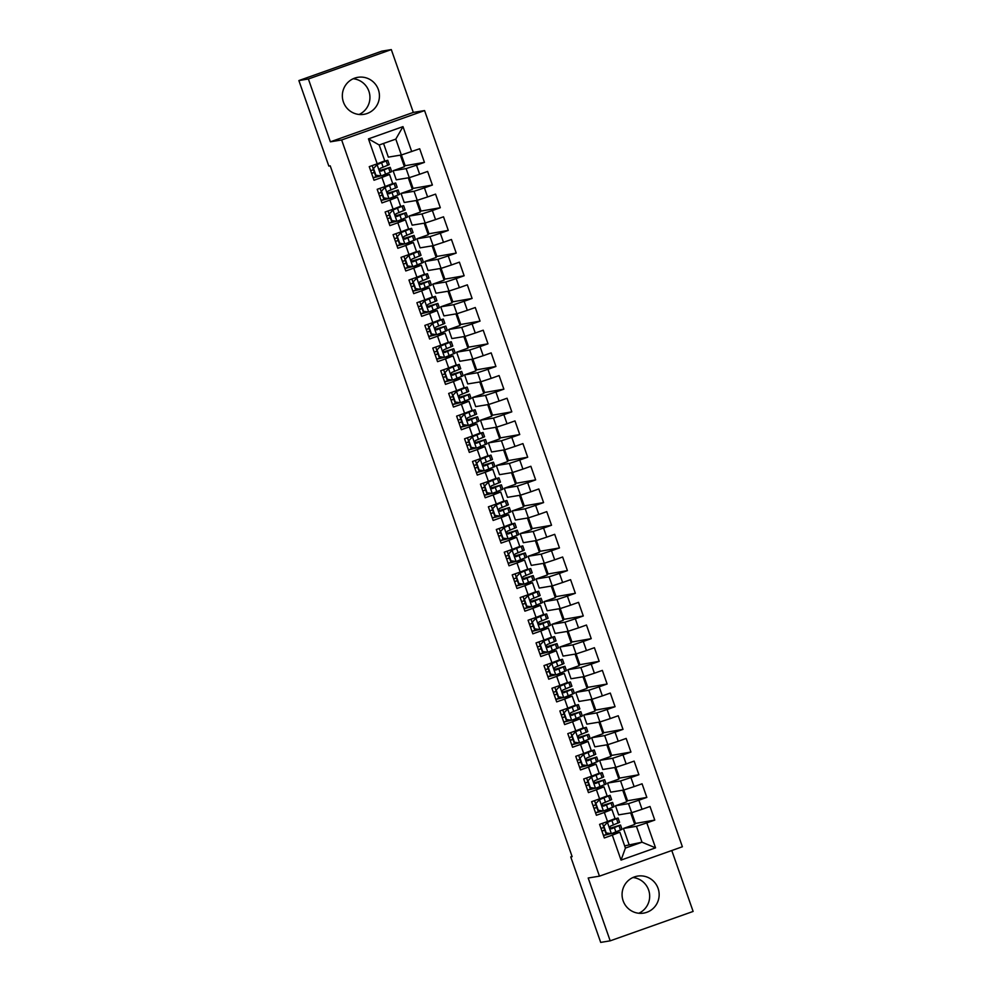 <?xml version="1.0" encoding="UTF-8"?>
<svg xmlns="http://www.w3.org/2000/svg" width="992" height="992" viewBox="0 0 992 992"><rect width="100%" height="100%" fill="white"/><g stroke="black" fill="none" stroke-linecap="round" stroke-linejoin="round"><path stroke-width="1.49" d="M343.406 102.027A18.749 18.538 80.6 0 0 363.928 114.328A18.749 18.538 80.6 0 0 378.374 89.627A18.749 18.538 80.6 0 0 357.839 77.326A18.749 18.538 80.6 0 0 343.406 102.027M359.079 114.477A18.749 18.538 80.6 0 0 353.189 78.74M623.137 900.81A18.749 18.538 80.6 0 0 643.659 913.111A18.749 18.538 80.6 0 0 658.093 888.41A18.749 18.538 80.6 0 0 637.571 876.11A18.749 18.538 80.6 0 0 623.137 900.81M638.811 913.26A18.749 18.538 80.6 0 0 632.921 877.523M391.307 49.6L308.376 79L330.386 141.819L413.317 112.418L391.307 49.6L381.808 51.162L298.877 80.563L328.823 166.073L330.224 165.838L572.148 856.666L570.747 856.902L600.693 942.4L610.192 940.838L693.123 911.437L671.782 850.516M413.317 112.418L424.576 110.571L682.384 846.759L599.453 876.159L341.645 139.971L424.576 110.571M624.65 845.878L641.998 842.196L655.551 847.85L646.821 822.901L654.77 820.086L650.008 806.484L642.047 809.298L638.873 800.222L646.834 797.407L642.072 783.792L634.111 786.619L630.937 777.542L638.885 774.727L634.124 761.112L626.163 763.939L622.988 754.862L630.949 752.048L626.175 738.432L618.227 741.26L615.052 732.183L623.001 729.368L618.239 715.753L610.278 718.58L607.104 709.503L615.065 706.688L610.291 693.073L602.342 695.9L599.168 686.824L607.116 684.009L602.355 670.394L594.394 673.221L591.22 664.144L599.18 661.329L594.406 647.714L586.458 650.541L583.284 641.464L591.232 638.65L586.47 625.034L578.51 627.862L575.335 618.785L583.296 615.97L578.522 602.355L570.574 605.182L567.399 596.105L575.348 593.29L570.586 579.675L562.625 582.502L559.451 573.426L567.412 570.611L562.638 556.996L554.689 559.823L551.502 550.746L559.463 547.931L554.702 534.316L546.741 537.143L543.566 528.066L551.527 525.252L546.753 511.636L538.805 514.464L535.618 505.387L543.579 502.572L538.817 488.957L530.856 491.784L527.682 482.707L535.643 479.892L530.869 466.277L522.92 469.104L519.734 460.028L527.694 457.213L522.933 443.598L514.972 446.425L511.798 437.348L519.758 434.533L514.984 420.918L507.036 423.745L503.849 414.668L511.81 411.841L507.048 398.238L499.088 401.066L495.913 391.989L503.874 389.162L499.1 375.559L491.152 378.386L487.965 369.309L495.926 366.482L491.164 352.879L483.203 355.706L480.029 346.63L487.99 343.802L483.216 330.2L475.267 333.014L472.08 323.95L480.041 321.123L475.28 307.52L467.319 310.335L464.144 301.27L472.105 298.443L467.331 284.84L459.383 287.655L456.196 278.591L464.157 275.764L459.395 262.161L451.434 264.976L448.26 255.911L456.208 253.084L451.447 239.481L443.486 242.296L440.312 233.232L448.272 230.404L443.511 216.802L435.55 219.616L432.376 210.552L440.324 207.725L435.562 194.122L427.602 196.937L424.427 187.872L432.388 185.045L427.626 171.442L419.666 174.257L416.491 165.193L424.44 162.366L419.678 148.763L401.351 154.988L395.796 139.116L379.204 144.993L384.76 160.865L377.208 163.816L368.466 138.868L402.988 126.629L411.717 151.578M655.551 847.85L621.042 860.089L612.3 835.14L619.864 832.201L611.89 833.503M377.208 163.816L369.247 166.644L374.009 180.246L381.97 177.432L385.144 186.496L377.196 189.323L381.957 202.926L389.918 200.111L393.092 209.176L385.132 212.003L389.893 225.606L397.854 222.791L401.028 231.855L393.08 234.682L397.842 248.285L405.802 245.47L408.977 254.535L401.016 257.362L405.778 270.965L413.738 268.15L416.913 277.214L408.964 280.042L413.726 293.644L421.687 290.83L424.861 299.894L416.9 302.721L421.662 316.324L429.623 313.509L432.797 322.574L424.849 325.401L429.61 339.004L437.571 336.189L440.746 345.253L432.785 348.08L437.559 361.683L445.507 358.868L448.682 367.933L440.733 370.76L445.495 384.363L453.456 381.548L456.63 390.612L448.669 393.44L453.443 407.042L461.392 404.228L464.566 413.292L456.618 416.119L461.379 429.722L469.34 426.907L472.514 435.972L464.554 438.799L469.328 452.402L477.276 449.587L480.45 458.651L472.502 461.478L477.264 475.081L485.224 472.266L488.399 481.331L480.438 484.158L485.212 497.761L493.16 494.946L496.335 504.01L488.386 506.838L493.148 520.44L501.109 517.626L504.283 526.69L496.322 529.517L501.096 543.12L509.045 540.305L512.232 549.37L504.271 552.197L509.032 565.8L516.993 562.985L520.168 572.062L512.207 574.876L516.981 588.479L524.929 585.664L528.116 594.741L520.155 597.556L524.917 611.159L532.878 608.344L536.052 617.421L528.091 620.236L532.865 633.838L540.814 631.024L544 640.1L536.04 642.915L540.801 656.518L548.762 653.703L551.936 662.78L543.976 665.595L548.75 679.198L556.698 676.383L559.885 685.46L551.924 688.274L556.686 701.89L564.646 699.062L567.821 708.139L559.86 710.954L564.634 724.569L572.582 721.742L575.769 730.819L567.808 733.634L572.57 747.249L580.531 744.422L583.705 753.498L575.744 756.313L580.518 769.928L588.467 767.101L591.654 776.178L583.693 778.993L588.454 792.608L596.415 789.781L599.59 798.858L591.629 801.672L596.403 815.288L604.351 812.46L607.538 821.537L599.577 824.352L604.339 837.967L612.3 835.14M432.388 185.045L412.064 188.579M413.032 188.232L409.324 177.655M448.272 230.404L427.949 233.938M428.916 233.591L421.997 213.962L408.977 216.107L412.151 225.172L425.171 223.026L435.55 219.616M464.157 275.764L443.833 279.298M444.8 278.963L437.881 259.321L424.861 261.466L428.036 270.531L441.056 268.386L451.434 264.976M480.041 321.123L459.718 324.657M460.685 324.322L456.977 313.732M495.926 366.482L475.602 370.016M476.569 369.681L472.874 359.104M511.81 411.841L491.486 415.375M492.454 415.04L485.534 395.399L472.514 397.544L475.701 406.621L488.721 404.476L499.088 401.066M527.694 457.213L507.371 460.734M508.338 460.4L501.419 440.758L488.399 442.903L491.586 451.98L504.606 449.835L514.972 446.425M543.579 502.572L523.255 506.094M524.222 505.759L520.527 495.182M559.463 547.931L539.14 551.453M540.107 551.118L536.412 540.541M575.348 593.29L555.024 596.824M555.991 596.477L552.296 585.9M591.232 638.65L570.908 642.184M571.876 641.836L564.956 622.195L551.936 624.34L555.123 633.417L568.143 631.272L578.51 627.862M607.116 684.009L586.793 687.543M587.76 687.196L580.853 667.554L567.833 669.699L571.008 678.776L584.028 676.631L594.394 673.221M623.001 729.368L602.677 732.902M603.644 732.555L599.949 721.978M638.885 774.727L618.562 778.261M619.541 777.914L615.834 767.337M654.77 820.086L634.446 823.62M635.426 823.273L631.718 812.696M646.834 797.407L626.51 800.941M627.477 800.594L623.77 790.016M630.949 752.048L610.626 755.582M611.593 755.234L607.885 744.657M615.065 706.688L594.741 710.222M595.708 709.875L588.789 690.234L575.769 692.379L578.944 701.456L591.964 699.31L602.342 695.9M599.18 661.329L578.857 664.863M579.824 664.516L576.116 653.939M583.296 615.97L562.972 619.504M563.94 619.157L560.232 608.58M567.412 570.611L547.088 574.145M548.055 573.798L544.348 563.22M551.527 525.252L531.204 528.773M532.171 528.438L528.463 517.861M535.643 479.892L515.319 483.414M516.286 483.079L509.367 463.438L496.347 465.583L499.522 474.66L512.542 472.514L522.92 469.104M519.758 434.533L499.435 438.055M500.402 437.72L496.694 427.143M503.874 389.162L483.55 392.696M484.518 392.361L480.81 381.784M487.99 343.802L467.666 347.336M468.633 347.002L464.926 336.424M472.105 298.443L451.782 301.977M452.749 301.642L449.041 291.053M456.208 253.084L435.897 256.618M436.864 256.283L429.945 236.642L416.925 238.787L420.1 247.851L433.12 245.706L443.486 242.296M440.324 207.725L420.013 211.259M420.98 210.912L414.061 191.282L401.041 193.428L404.215 202.492L417.235 200.347L427.602 196.937M424.44 162.366L404.128 165.9M405.096 165.552L401.388 154.975M393.092 170.748L406.112 168.603L409.287 177.667L396.267 179.812L393.092 170.748L404.414 166.73L400.359 155.149M416.491 165.193L406.112 168.603M419.666 174.257L409.287 177.667M368.466 138.868L379.204 144.993M424.427 187.872L414.061 191.282M381.97 177.432L389.534 174.48L381.573 175.795M380.457 175.981L373.166 177.816M389.534 174.48L392.708 183.557L385.144 186.496M432.376 210.552L421.997 213.962M389.918 200.111L397.47 197.16L389.509 198.474M388.393 198.66L381.102 200.496M397.47 197.16L400.644 206.237L393.092 209.176M440.312 233.232L429.945 236.642M397.854 222.791L405.418 219.84L397.457 221.154M396.341 221.34L389.05 223.175M405.418 219.84L408.592 228.916L401.028 231.855M448.26 255.911L437.881 259.321M405.802 245.47L413.354 242.519L405.393 243.834M404.277 244.02L396.986 245.855M413.354 242.519L416.528 251.596L408.977 254.535M432.81 284.146L445.83 282.001L449.004 291.065L435.984 293.21L432.81 284.146L444.131 280.128L440.076 268.559M456.196 278.591L445.83 282.001M459.383 287.655L449.004 291.065M413.738 268.15L421.302 265.199L413.342 266.513M412.226 266.699L404.934 268.534M421.302 265.199L424.477 274.276L416.913 277.214M440.746 306.826L453.766 304.68L456.94 313.745L443.92 315.89L440.746 306.826L452.067 302.808L448.012 291.239M464.144 301.27L453.766 304.68M467.319 310.335L456.94 313.745M421.687 290.83L429.238 287.878L421.278 289.193M420.162 289.379L412.87 291.214M429.238 287.878L432.413 296.955L424.861 299.894M448.694 329.505L461.714 327.36L464.888 336.437L451.868 338.582L448.694 329.505L460.015 325.488L455.96 313.918M472.08 323.95L461.714 327.36M475.267 333.014L464.888 336.437M429.623 313.509L437.187 310.558L429.226 311.872M428.11 312.058L420.819 313.894M437.187 310.558L440.361 319.635L432.797 322.574M456.63 352.185L469.65 350.04L472.837 359.116L459.817 361.262L456.63 352.185L467.951 348.167L463.896 336.598M480.029 346.63L469.65 350.04M483.203 355.706L472.837 359.116M437.571 336.189L445.123 333.238L437.162 334.552M436.046 334.738L428.755 336.573M445.123 333.238L448.297 342.314L440.746 345.253M464.578 374.864L477.598 372.719L480.773 381.796L467.753 383.941L464.578 374.864L475.9 370.847L471.845 359.278M487.965 369.309L477.598 372.719M491.152 378.386L480.773 381.796M445.507 358.868L453.071 355.917L445.11 357.232M443.994 357.418L436.703 359.253M453.071 355.917L456.246 364.994L448.682 367.933M495.913 391.989L485.534 395.399M453.456 381.548L461.007 378.597L453.046 379.911M451.93 380.097L444.639 381.932M461.007 378.597L464.182 387.674L456.63 390.612M480.463 420.224L493.483 418.078L496.657 427.155L483.637 429.3L480.463 420.224L491.784 416.206L487.729 404.637M503.849 414.668L493.483 418.078M507.036 423.745L496.657 427.155M461.392 404.228L468.956 401.276L460.995 402.591M459.879 402.777L452.588 404.612M468.956 401.276L472.13 410.353L464.566 413.292M511.798 437.348L501.419 440.758M469.34 426.907L476.892 423.956L468.931 425.27M467.815 425.456L460.524 427.292M476.892 423.956L480.066 433.033L472.514 435.972M519.734 460.028L509.367 463.438M477.276 449.587L484.84 446.636L476.879 447.95M475.763 448.136L468.472 449.971M484.84 446.636L488.014 455.712L480.45 458.651M504.283 488.262L517.303 486.117L520.49 495.194L507.47 497.339L504.283 488.262L515.604 484.245L511.55 472.676M527.682 482.707L517.303 486.117M530.856 491.784L520.49 495.194M485.224 472.266L492.776 469.315L484.815 470.63M483.699 470.816L476.408 472.651M492.776 469.315L495.95 478.392L488.399 481.331M512.232 510.942L525.252 508.797L528.426 517.874L515.406 520.019L512.232 510.942L523.553 506.924L519.498 495.355M535.618 505.387L525.252 508.797M538.805 514.464L528.426 517.874M493.16 494.946L500.724 491.995L492.764 493.309M491.648 493.495L484.356 495.33M500.724 491.995L503.899 501.072L496.335 504.01M520.168 533.622L533.188 531.476L536.374 540.553L523.354 542.698L520.168 533.622L531.489 529.616L527.434 518.035M543.566 528.066L533.188 531.476M546.741 537.143L536.374 540.553M501.109 517.626L508.66 514.674L500.7 515.989M499.584 516.175L492.292 518.01M508.66 514.674L511.847 523.751L504.283 526.69M528.116 556.301L541.136 554.156L544.31 563.233L531.29 565.378L528.116 556.301L539.437 552.296L535.382 540.714M551.502 550.746L541.136 554.156M554.689 559.823L544.31 563.233M509.045 540.305L516.609 537.354L508.648 538.668M507.532 538.854L500.241 540.69M516.609 537.354L519.783 546.431L512.232 549.37M536.052 578.981L549.072 576.836L552.259 585.912L539.239 588.058L536.052 578.981L547.373 574.976L543.318 563.394M559.451 573.426L549.072 576.836M562.625 582.502L552.259 585.912M516.993 562.985L524.545 560.034L516.584 561.348M515.468 561.534L508.177 563.369M524.545 560.034L527.732 569.11L520.168 572.062M544 601.66L557.02 599.515L560.195 608.592L547.175 610.737L544 601.66L555.322 597.655L551.267 586.074M567.399 596.105L557.02 599.515M570.574 605.182L560.195 608.592M524.929 585.664L532.493 582.713L524.532 584.028M523.416 584.214L516.125 586.049M532.493 582.713L535.668 591.79L528.116 594.741M575.335 618.785L564.956 622.195M532.878 608.344L540.429 605.393L532.468 606.707M531.352 606.893L524.061 608.728M540.429 605.393L543.616 614.47L536.052 617.421M559.885 647.02L572.905 644.874L576.079 653.951L563.059 656.096L559.885 647.02L571.206 643.014L567.151 631.433M583.284 641.464L572.905 644.874M586.458 650.541L576.079 653.951M540.814 631.024L548.378 628.072L540.417 629.387M539.301 629.573L532.01 631.408M548.378 628.072L551.552 637.149L544 640.1M591.22 664.144L580.853 667.554M548.762 653.703L556.314 650.752L548.353 652.066M547.237 652.252L539.946 654.088M556.314 650.752L559.5 659.829L551.936 662.78M599.168 686.824L588.789 690.234M556.698 676.383L564.262 673.432L556.301 674.746M555.185 674.932L547.894 676.767M564.262 673.432L567.436 682.508L559.885 685.46M583.718 715.058L596.738 712.913L599.912 721.99L586.892 724.135L583.718 715.058L595.026 711.053L590.972 699.472M607.104 709.503L596.738 712.913M610.278 718.58L599.912 721.99M564.646 699.062L572.198 696.111L564.237 697.426M563.121 697.612L555.83 699.447M572.198 696.111L575.385 705.188L567.821 708.139M591.654 737.738L604.674 735.593L607.848 744.67L594.828 746.815L591.654 737.738L602.975 733.733L598.92 722.151M615.052 732.183L604.674 735.593M618.227 741.26L607.848 744.67M572.582 721.742L580.146 718.791L572.186 720.105M571.07 720.291L563.778 722.126M580.146 718.791L583.321 727.868L575.769 730.819M599.602 760.418L612.622 758.272L615.796 767.349L602.776 769.494L599.602 760.418L610.911 756.412L606.856 744.831M622.988 754.862L612.622 758.272M626.163 763.939L615.796 767.349M580.531 744.422L588.082 741.47L580.122 742.785M579.006 742.971L571.714 744.806M588.082 741.47L591.269 750.547L583.705 753.498M607.538 783.097L620.558 780.952L623.732 790.029L610.712 792.174L607.538 783.097L618.859 779.092L614.804 767.51M630.937 777.542L620.558 780.952M634.111 786.619L623.732 790.029M588.467 767.101L596.031 764.162L588.07 765.464M586.954 765.65L579.663 767.486M596.031 764.162L599.205 773.227L591.654 776.178M615.486 805.777L628.506 803.632L631.681 812.708L618.661 814.854L615.486 805.777L626.795 801.772L622.74 790.19M638.873 800.222L628.506 803.632M642.047 809.298L631.681 812.708M596.415 789.781L603.967 786.842L596.006 788.144M594.89 788.33L587.611 790.165M603.967 786.842L607.154 795.906L599.59 798.858M628.978 844.341L623.422 828.456L636.442 826.311L641.998 842.196L625.419 848.073L619.864 832.201M646.821 822.901L636.442 826.311M604.351 812.46L611.915 809.522L603.954 810.824M602.838 811.01L595.547 812.845M611.915 809.522L615.09 818.586L607.538 821.537M308.376 79L298.877 80.563M599.453 876.159L588.194 878.007L610.192 940.838M330.386 141.819L341.645 139.971M572.074 856.431L570.747 856.902M401.351 154.988L388.331 157.133L383.544 143.456M610.774 833.689L603.496 835.524M630.689 812.87L634.744 824.451L623.422 828.456M583.036 676.792L587.09 688.374L575.769 692.379M575.087 654.112L579.142 665.694L567.833 669.699M559.203 608.753L563.258 620.335L551.936 624.34M503.614 449.996L507.668 461.565L496.347 465.583M495.665 427.316L499.72 438.886L488.399 442.903M479.781 381.957L483.836 393.526L472.514 397.544M432.128 245.88L436.182 257.449L424.861 261.466M424.192 223.2L428.246 234.769L416.925 238.787M416.243 200.52L420.298 212.09L408.977 216.107M408.307 177.828L412.362 189.41L401.041 193.428M621.042 860.089L625.419 848.073M395.796 139.116L402.988 126.629M603.843 826.162L607.526 822.306L603.843 826.162L606.224 832.97L611.494 833.652L622.046 829.349L620.533 825.046L610.055 828.258M611.494 833.652L606.224 832.97M609.125 833.478L603.458 835.438M607.067 822.38L615.127 819.045L610.774 820.272M607.526 822.306L618.078 818.016L612.523 819.59M603.384 826.237L605.765 833.044M618.078 818.016L619.578 822.318L610.675 826.026C609.324 827.539 609.634 828.444 611.63 828.754L620.533 825.046M610.117 828.332L617.582 826.076L611.394 828.816M601.921 831.048L604.723 830.081M604.748 830.155L601.946 831.122M600.991 828.407L603.793 827.44M595.894 803.483L599.59 799.626L595.894 803.483L598.275 810.29L603.558 810.972L614.098 806.67L612.597 802.367L602.107 805.578M603.558 810.972L598.275 810.29M601.189 810.799L595.51 812.758M599.131 799.701L607.178 796.365L602.826 797.593M599.59 799.626L610.13 795.336L604.574 796.911M595.436 803.557L597.816 810.365M610.13 795.336L611.642 799.639L602.727 803.346C601.375 804.859 601.698 805.764 603.682 806.074L612.597 802.367M602.169 805.653L609.646 803.396L603.458 806.136M593.985 808.368L596.787 807.401M596.812 807.476L594.01 808.443M593.055 805.727L595.857 804.76M587.958 780.803L591.641 776.947L587.958 780.803L590.339 787.611L595.609 788.293L606.162 783.99L604.649 779.687L594.171 782.899M595.609 788.293L590.339 787.611M593.241 788.119L587.574 790.078M591.182 777.021L599.242 773.686L594.878 774.913M591.641 776.947L602.194 772.656L596.638 774.231M587.5 780.878L589.88 787.685M602.194 772.656L603.694 776.959L594.791 780.667C593.439 782.18 593.749 783.085 595.746 783.395L604.649 779.687M594.233 782.973L601.698 780.716L595.51 783.457M586.036 785.689L588.839 784.722M588.864 784.796L586.061 785.763M585.106 783.048L587.909 782.068M580.01 758.124L583.705 754.267L580.01 758.124L582.391 764.931L587.673 765.613L598.213 761.31L596.713 757.008L586.222 760.219M587.673 765.613L582.391 764.931M585.305 765.44L579.626 767.399M583.246 754.342L591.294 751.006L586.942 752.234M583.705 754.267L594.245 749.977L588.69 751.552M579.551 758.198L581.932 765.006M594.245 749.977L595.758 754.28L586.842 757.987C585.491 759.5 585.813 760.405 587.797 760.715L596.713 757.008M586.284 760.294L593.762 758.037L587.574 760.777M578.1 763.009L580.903 762.042M580.928 762.116L578.125 763.084M577.17 760.368L579.973 759.388M572.074 735.444L575.757 731.588L572.074 735.444L574.455 742.252L579.725 742.934L590.277 738.631L588.764 734.328L578.286 737.527M579.725 742.934L574.455 742.252M577.356 742.76L571.69 744.719M575.298 731.662L583.358 728.326L578.993 729.554M575.757 731.588L586.309 727.297L580.754 728.872M571.615 735.518L573.996 742.326M586.309 727.297L587.81 731.6L578.906 735.308C577.555 736.82 577.865 737.726 579.861 738.036L588.764 734.328M578.348 737.614L585.813 735.357L579.626 738.098M570.152 740.33L572.954 739.362M572.979 739.437L570.177 740.404M569.222 737.688L572.024 736.709M564.126 712.764L567.808 708.908L564.126 712.764L566.506 719.572L571.789 720.254L582.329 715.951L580.828 711.648L570.338 714.848M571.789 720.254L566.506 719.572M569.42 720.08L563.741 722.04M567.362 708.982L575.41 705.647L571.057 706.874M567.808 708.908L578.361 704.618L572.806 706.192M563.667 712.839L566.048 719.646M578.361 704.618L579.874 708.92L570.958 712.628C569.606 714.141 569.929 715.046 571.913 715.356L580.828 711.648M570.4 714.934L577.877 712.678L571.677 715.418M562.204 717.65L565.006 716.683M565.043 716.757L562.241 717.724M561.286 715.009L564.088 714.029M556.19 690.085L559.872 686.228L556.19 690.085L558.57 696.892L563.84 697.574L574.393 693.272L572.88 688.969L562.402 692.168M563.84 697.574L558.57 696.892M561.472 697.401L555.805 699.36M559.414 686.303L567.474 682.967L563.109 684.195M559.872 686.228L570.412 681.938L564.87 683.513M555.731 690.159L558.112 696.967M570.412 681.938L571.925 686.241L563.022 689.948C561.67 691.461 561.98 692.366 563.977 692.676L572.88 688.969M562.464 692.255L569.929 689.998L563.481 692.751M554.268 694.97L557.07 694.003M557.095 694.078L554.292 695.045M553.338 692.329L556.14 691.35M548.241 667.405L551.924 663.549L548.241 667.405L550.622 674.213L555.904 674.895L566.444 670.592L564.944 666.289L554.454 669.488M555.904 674.895L550.622 674.213M553.536 674.721L547.857 676.68M551.478 663.623L559.525 660.288L555.173 661.515M551.924 663.549L562.476 659.258L556.921 660.833M547.782 667.48L550.163 674.287M562.476 659.258L563.989 663.561L555.074 667.269C553.722 668.782 554.044 669.687 556.028 669.997L564.944 666.289M554.516 669.563L561.993 667.318L555.545 670.071M546.319 672.291L549.122 671.324M549.159 671.398L546.356 672.365M545.402 669.65L548.204 668.67M540.293 644.726L543.988 640.869L540.293 644.726L542.686 651.533L547.956 652.215L558.508 647.912L556.996 643.61L546.518 646.809M547.956 652.215L542.686 651.533M545.588 652.042L539.921 654.001M543.529 640.944L551.589 637.608L547.224 638.836M543.988 640.869L554.528 636.579L548.985 638.154M539.846 644.8L542.227 651.608M554.528 636.579L556.041 640.882L547.138 644.589C545.786 646.102 546.096 647.007 548.092 647.317L556.996 643.61M546.58 646.883L554.044 644.639L547.596 647.392M538.383 649.611L541.186 648.644M541.21 648.718L538.408 649.686M537.453 646.97L540.256 645.99M532.357 622.046L536.04 618.19L532.357 622.046L534.738 628.854L540.02 629.536L550.56 625.233L549.06 620.93L538.569 624.129M540.02 629.536L534.738 628.854M537.652 629.362L531.972 631.321M535.593 618.264L543.641 614.928L539.288 616.156M536.04 618.19L546.592 613.899L541.037 615.474M531.898 622.12L534.279 628.928M546.592 613.899L548.105 618.202L539.189 621.91C537.838 623.422 538.16 624.328 540.144 624.638L549.06 620.93M538.631 624.204L546.108 621.959L539.908 624.687M530.435 626.932L533.237 625.964M533.274 626.039L530.472 627.006M529.517 624.29L532.32 623.311M524.408 599.366L528.104 595.51L524.408 599.366L526.802 606.174L532.072 606.856L542.624 602.553L541.111 598.25L530.633 601.45M532.072 606.856L526.802 606.174M529.703 606.682L524.036 608.642M527.645 595.584L535.705 592.249L531.34 593.476M528.104 595.51L538.644 591.22L533.101 592.794M523.962 599.441L526.343 606.248M538.644 591.22L540.156 595.522L531.253 599.23C529.902 600.743 530.212 601.648 532.208 601.958L541.111 598.25M530.695 601.524L538.16 599.28L531.972 602.008M522.499 604.252L525.301 603.285M525.326 603.359L522.524 604.326M521.569 601.611L524.371 600.631M516.472 576.687L520.155 572.83L516.472 576.687L518.853 583.494L524.136 584.176L534.676 579.874L533.163 575.571L522.685 578.77M524.136 584.176L518.853 583.494M521.767 584.003L516.088 585.962M519.696 572.905L527.756 569.569L523.404 570.797M520.155 572.83L530.708 568.54L525.152 570.115M516.014 576.761L518.394 583.569M530.708 568.54L532.22 572.843L523.305 576.55C521.953 578.063 522.276 578.968 524.26 579.278L533.163 575.571M522.747 578.844L530.224 576.6L524.024 579.328M514.55 581.572L517.353 580.605M517.39 580.68L514.588 581.647M513.633 578.931L516.435 577.952M508.524 554.007L512.219 550.151L508.524 554.007L510.917 560.815L516.187 561.497L526.74 557.194L525.227 552.891L514.749 556.09M516.187 561.497L510.917 560.815M513.819 561.323L508.152 563.282M511.76 550.225L519.82 546.89L515.456 548.117M512.219 550.151L522.759 545.86L517.216 547.435M508.078 554.082L510.458 560.889M522.759 545.86L524.272 550.163L515.369 553.871C514.017 555.384 514.327 556.289 516.324 556.599L525.227 552.891M514.811 556.165L522.276 553.92L516.088 556.648M506.614 558.893L509.417 557.926M509.442 558L506.639 558.967M505.684 556.252L508.487 555.272M500.588 531.328L504.271 527.471L500.588 531.328L502.969 538.135L508.251 538.817L518.791 534.514L517.278 530.199L506.8 533.411M508.251 538.817L502.969 538.135M505.87 538.644L500.204 540.603M503.812 527.546L511.872 524.21L507.52 525.438M504.271 527.471L514.823 523.168L509.268 524.756M500.129 531.402L502.51 538.21M514.823 523.168L516.336 527.484L507.42 531.191C506.069 532.704 506.391 533.609 508.375 533.919L517.278 530.199M506.862 533.485L514.34 531.241L508.14 533.969M498.666 536.213L501.468 535.246M501.506 535.32L498.703 536.288M497.748 533.572L500.551 532.592M492.64 508.648L496.335 504.792L492.64 508.648L495.033 515.456L500.303 516.125L510.855 511.835L509.342 507.52L498.864 510.731M500.303 516.125L495.033 515.456M497.934 515.964L492.268 517.923M495.876 504.866L503.936 501.53L499.571 502.758M496.335 504.792L506.875 500.489L501.332 502.076M492.193 508.722L494.574 515.53M506.875 500.489L508.388 504.804L499.484 508.512C498.133 510.024 498.443 510.93 500.427 511.24L509.342 507.52M498.926 510.806L506.391 508.561L500.204 511.289M490.73 513.534L493.532 512.554M493.557 512.641L490.755 513.608M489.8 510.892L492.602 509.913M484.704 485.968L488.386 482.112L484.704 485.968L487.084 492.776L492.367 493.446L502.907 489.155L501.394 484.84L490.916 488.052M492.367 493.446L487.084 492.776M489.986 493.284L484.319 495.231M487.928 482.186L495.988 478.851L491.635 480.078M488.386 482.112L498.939 477.809L493.384 479.396M484.245 486.043L486.626 492.85M498.939 477.809L500.452 482.124L491.536 485.832C490.184 487.345 490.507 488.25 492.491 488.548L501.394 484.84M490.978 488.126L498.455 485.882L491.995 488.634M482.782 490.854L485.584 489.874M485.621 489.961L482.819 490.928M481.864 488.2L484.666 487.233M476.755 463.289L480.45 459.432L476.755 463.289L479.148 470.096L484.418 470.766L494.971 466.476L493.458 462.16L482.98 465.372M484.418 470.766L479.148 470.096M482.05 470.605L476.383 472.552M479.992 459.507L488.039 456.171L483.687 457.399M480.45 459.432L490.99 455.13L485.448 456.717M476.296 463.363L478.69 470.171M490.99 455.13L492.503 459.445L483.6 463.152C482.248 464.665 482.558 465.57 484.542 465.868L493.458 462.16M483.03 465.446L490.507 463.202L484.059 465.955M474.846 468.174L477.648 467.195M477.673 467.282L474.87 468.249M473.916 465.521L476.718 464.554M468.819 440.609L472.502 436.753L468.819 440.609L471.2 447.417L476.482 448.086L487.022 443.796L485.51 439.481L475.032 442.692M476.482 448.086L471.2 447.417M474.102 447.925L468.435 449.872M472.043 436.827L480.103 433.492L475.751 434.719M472.502 436.753L483.054 432.45L477.499 434.037M468.36 440.684L470.741 447.491M483.054 432.45L484.567 436.765L475.652 440.473C474.3 441.986 474.622 442.891 476.606 443.188L485.51 439.481M475.094 442.767L482.571 440.522L476.11 443.275M466.897 445.495L469.7 444.515M469.724 444.602L466.922 445.569M465.98 442.841L468.782 441.874M460.871 417.93L464.566 414.073L460.871 417.93L463.252 424.737L468.534 425.407L479.086 421.116L477.574 416.801L467.096 420.013M468.534 425.407L463.252 424.737M466.166 425.246L460.499 427.192M464.107 414.148L472.155 410.812L467.802 412.04M464.566 414.073L475.106 409.77L469.551 411.358M460.412 418.004L462.805 424.812M475.106 409.77L476.619 414.086L467.716 417.793C466.364 419.306 466.674 420.211 468.658 420.509L477.574 416.801M467.145 420.087L474.622 417.843L468.435 420.571M458.961 422.815L461.764 421.836M461.788 421.922L458.986 422.89M458.031 420.162L460.834 419.194M452.935 395.25L456.618 391.394L452.935 395.25L455.316 402.058L460.598 402.727L471.138 398.437L469.625 394.122L459.147 397.333M460.598 402.727L455.316 402.058M458.217 402.566L452.55 404.513M456.159 391.468L464.219 388.132L459.866 389.36M456.618 391.394L467.17 387.091L461.615 388.678M452.476 395.324L454.857 402.132M467.17 387.091L468.67 391.406L459.767 395.114C458.416 396.626 458.738 397.532 460.722 397.829L469.625 394.122M459.209 397.408L466.686 395.163L460.486 397.891M451.013 400.136L453.815 399.156M453.84 399.243L451.038 400.21M450.095 397.482L452.898 396.515M444.986 372.57L448.682 368.714L444.986 372.57L447.367 379.378L452.65 380.048L463.202 375.757L461.689 371.442L451.211 374.654M452.65 380.048L447.367 379.378M450.281 379.886L444.614 381.833M448.223 368.788L456.27 365.453L451.918 366.68M448.682 368.714L459.222 364.411L453.666 365.998M444.528 372.645L446.921 379.452M459.222 364.411L460.734 368.726L451.831 372.434C450.467 373.947 450.79 374.852 452.774 375.15L461.689 371.442M451.261 374.728L458.738 372.484L452.55 375.212M443.077 377.456L445.879 376.476M445.904 376.563L443.102 377.53M442.147 374.802L444.949 373.835M437.05 349.891L440.733 346.034L437.05 349.891L439.431 356.698L444.714 357.368L455.254 353.078L453.741 348.762L443.263 351.974M444.714 357.368L439.431 356.698M442.333 357.207L436.666 359.154M440.274 346.109L448.334 342.773L443.982 344.001M440.733 346.034L451.286 341.732L445.73 343.319M436.592 349.965L438.972 356.773M451.286 341.732L452.786 346.047L443.883 349.754C442.531 351.267 442.854 352.172 444.838 352.47L453.741 348.762M443.325 352.048L450.79 349.804L444.602 352.532M435.128 354.776L437.931 353.797M437.956 353.884L435.153 354.851M434.211 352.123L437.013 351.156M429.102 327.211L432.797 323.355L429.102 327.211L431.483 334.019L436.765 334.688L447.318 330.398L445.805 326.083L435.327 329.294M436.765 334.688L431.483 334.019M434.397 334.527L428.73 336.474M432.338 323.429L440.386 320.094L436.034 321.321M432.797 323.355L443.337 319.052L437.782 320.639M428.643 327.286L431.036 334.093M443.337 319.052L444.85 323.367L435.947 327.075C434.583 328.588 434.905 329.493 436.889 329.79L445.805 326.083M435.376 329.369L442.854 327.124L436.666 329.852M427.192 332.097L429.995 331.117M430.02 331.204L427.217 332.171M426.262 329.443L429.065 328.476M421.166 304.532L424.849 300.675L421.166 304.532L423.547 311.339L428.817 312.009L439.369 307.718L437.856 303.403L427.378 306.615M428.817 312.009L423.547 311.339M426.448 311.848L420.782 313.794M424.39 300.75L432.45 297.414L428.098 298.642M424.849 300.675L435.401 296.372L429.846 297.96M420.707 304.606L423.088 311.414M435.401 296.372L436.902 300.688L427.998 304.395C426.647 305.896 426.969 306.813 428.953 307.111L437.856 303.403M427.44 306.689L434.905 304.445L428.718 307.173M419.244 309.417L422.046 308.438M422.071 308.512L419.269 309.492M418.326 306.764L421.129 305.796M413.218 281.852L416.913 277.996L413.218 281.852L415.598 288.66L420.881 289.329L431.421 285.039L429.92 280.724L419.442 283.935M420.881 289.329L415.598 288.66M418.512 289.156L412.846 291.115M416.454 278.07L424.502 274.734L420.149 275.962M416.913 277.996L427.453 273.693L421.898 275.268M412.759 281.926L415.152 288.734M427.453 273.693L428.966 278.008L420.05 281.716C418.698 283.216 419.021 284.134 421.005 284.431L429.92 280.724M419.492 284.01L426.969 281.765L420.782 284.493M411.308 286.738L414.11 285.758M414.135 285.832L411.333 286.812M410.378 284.084L413.18 283.117M405.282 259.172L408.964 255.316L405.282 259.172L407.662 265.968L412.932 266.65L423.485 262.359L421.972 258.044L411.494 261.256M412.932 266.65L407.662 265.968M410.564 266.476L404.897 268.435M408.506 255.39L416.566 252.055L412.213 253.282M408.964 255.316L419.517 251.013L413.962 252.588M404.823 259.247L407.204 266.054M419.517 251.013L421.017 255.328L412.114 259.036C410.762 260.536 411.085 261.454 413.069 261.752L421.972 258.044M411.556 261.33L419.021 259.086L412.573 261.826M403.36 264.058L406.162 263.078M406.187 263.153L403.384 264.132M402.442 261.404L405.232 260.437M397.333 236.493L401.028 232.636L397.333 236.493L399.714 243.288L404.996 243.97L415.536 239.68L414.036 235.364L403.558 238.576M404.996 243.97L399.714 243.288M402.628 243.796L396.961 245.756M400.57 232.711L408.617 229.363L404.265 230.59M401.028 232.636L411.568 228.334L406.013 229.908M396.874 236.567L399.255 243.375M411.568 228.334L413.081 232.649L404.166 236.356C402.814 237.857 403.136 238.774 405.12 239.072L414.036 235.364M403.608 238.65L411.085 236.394L404.637 239.146M395.424 241.378L398.226 240.399M398.251 240.473L395.448 241.453M394.494 238.725L397.296 237.758M389.397 213.813L393.08 209.957L389.397 213.813L391.778 220.608L397.048 221.29L407.6 217L406.088 212.685L395.61 215.896M397.048 221.29L391.778 220.608M394.68 221.117L389.013 223.076M392.621 210.031L400.681 206.683L396.329 207.911M393.08 209.957L403.632 205.654L398.077 207.229M388.938 213.888L391.319 220.695M403.632 205.654L405.133 209.969L396.23 213.677C394.878 215.177 395.2 216.095 397.184 216.392L406.088 212.685M395.672 215.971L403.136 213.714L396.688 216.467M387.475 218.686L390.278 217.719M390.302 217.794L387.5 218.773M386.545 216.045L389.348 215.078M381.449 191.134L385.144 187.277L381.449 191.134L383.83 197.929L389.112 198.611L399.652 194.32L398.152 190.005L387.661 193.217M389.112 198.611L383.83 197.929M386.744 198.437L381.077 200.396M384.685 187.352L392.733 184.004L388.38 185.231M385.144 187.277L395.684 182.974L390.129 184.549M380.99 191.208L383.371 198.016M395.684 182.974L397.197 187.29L388.281 190.997C386.93 192.498 387.252 193.415 389.236 193.713L398.152 190.005M387.723 193.291L395.2 191.034L389.013 193.775M379.539 196.007L382.342 195.04M382.366 195.114L379.564 196.094M378.609 193.366L381.412 192.398M373.513 168.454L377.196 164.598L373.513 168.454L375.894 175.249L381.164 175.931L391.716 171.641L390.203 167.326L379.725 170.537M381.164 175.931L375.894 175.249M378.795 175.758L373.128 177.717M376.737 164.672L384.797 161.324L380.444 162.552M377.196 164.598L387.748 160.295L382.193 161.87M373.054 168.528L375.435 175.324M387.748 160.295L389.248 164.61L380.345 168.318C378.994 169.818 379.304 170.736 381.3 171.033L390.203 167.326M379.787 170.612L387.252 168.355L381.064 171.095M371.591 173.327L374.393 172.36M374.418 172.434L371.616 173.414M370.661 170.686L373.463 169.719M607.439 822.405L611.37 833.627M618.996 825.79L620.496 830.106M606.36 834.433L605.876 833.057M603.458 826.162L602.466 823.335M616.528 818.76L618.041 823.075M614.42 827.688L615.933 832.003M611.965 820.657L613.465 824.972M599.49 799.726L603.421 810.948M611.047 803.111L612.56 807.426M598.412 811.754L597.94 810.377M595.522 803.483L594.53 800.656M608.592 796.08L610.092 800.395M606.484 805.008L607.984 809.323M604.016 797.977L605.529 802.292M591.554 777.046L595.485 788.268M603.111 780.431L604.612 784.746M590.476 789.074L589.992 787.698M587.574 780.803L586.582 777.976M600.644 773.4L602.156 777.716M598.536 782.328L600.048 786.644M596.08 775.298L597.581 779.613M583.606 754.366L587.537 765.588M595.163 757.752L596.676 762.067M582.527 766.394L582.056 765.018M579.638 758.124L578.646 755.284M592.708 750.721L594.208 755.036M590.6 759.649L592.1 763.964M588.132 752.618L589.645 756.933M575.67 731.687L579.601 742.909M587.227 735.072L588.727 739.387M574.591 743.715L574.108 742.338M571.69 735.444L570.698 732.604M584.759 728.041L586.272 732.356M582.651 736.969L584.164 741.284M580.196 729.938L581.696 734.254M567.722 709.007L571.652 720.229M579.278 712.392L580.791 716.708M566.643 721.035L566.159 719.659M563.754 712.764L562.762 709.925M576.823 705.362L578.324 709.677M574.715 714.29L576.216 718.605M572.248 707.259L573.76 711.574M559.786 686.328L563.716 697.55M571.342 689.713L572.843 694.028M558.707 698.356L558.223 696.979M555.805 690.085L554.813 687.245M568.875 682.682L570.388 686.997M566.767 691.61L568.28 695.925M564.312 684.579L565.812 688.894M551.837 663.648L555.768 674.87M563.394 667.033L564.907 671.348M550.758 675.676L550.275 674.3M547.869 667.405L546.877 664.566M560.939 660.002L562.439 664.318M558.831 668.93L560.331 673.233M556.363 661.9L557.876 666.202M543.901 640.968L547.832 652.19M555.458 644.354L556.958 648.669M542.822 652.996L542.339 651.62M539.921 644.726L538.929 641.886M552.99 637.323L554.503 641.638M550.882 646.251L552.395 650.554M548.415 639.22L549.928 643.523M535.953 618.289L539.884 629.511M547.51 621.674L549.022 625.989M534.874 630.317L534.39 628.94M531.985 622.046L530.993 619.206M545.054 614.643L546.555 618.958M542.946 623.571L544.447 627.874M540.479 616.54L541.992 620.843M528.004 595.609L531.948 606.831M539.574 598.994L541.074 603.31M526.938 607.637L526.454 606.261M524.036 599.354L523.044 596.527M537.106 591.964L538.619 596.279M534.998 600.892L536.511 605.194M532.53 593.861L534.043 598.164M520.068 572.93L523.999 584.152M531.625 576.315L533.138 580.63M518.99 584.958L518.506 583.581M516.088 576.674L515.108 573.847M529.17 569.284L530.67 573.599M527.05 578.212L528.562 582.515M524.594 571.181L526.107 575.484M512.12 550.25L516.063 561.472M523.689 553.635L525.19 557.95M511.054 562.278L510.57 560.902M508.152 553.995L507.16 551.168M521.222 546.604L522.734 550.92M519.114 555.532L520.626 559.835M516.646 548.502L518.159 552.804M504.184 527.57L508.115 538.792M515.741 530.956L517.254 535.271M503.105 539.598L502.622 538.222M500.204 531.315L499.224 528.488M513.273 523.925L514.786 528.24M511.165 532.853L512.678 537.156M508.71 525.822L510.223 530.125M496.236 504.891L500.166 516.113M507.805 508.276L509.305 512.591M495.169 516.906L494.686 515.542M492.268 508.636L491.276 505.808M505.337 501.245L506.85 505.56M503.229 510.173L504.742 514.476M500.762 503.142L502.274 507.445M488.3 482.211L492.23 493.433M499.856 485.596L501.369 489.912M487.221 494.227L486.737 492.863M484.319 485.956L483.34 483.129M497.389 478.566L498.902 482.881M495.281 487.494L496.794 491.796M492.826 480.463L494.338 484.766M480.351 459.532L484.282 470.754M491.92 462.917L493.421 467.232M479.285 471.547L478.801 470.183M476.383 463.276L475.391 460.449M489.453 455.886L490.966 460.201M487.345 464.814L488.858 469.117M484.877 457.783L486.39 462.086M472.415 436.852L476.346 448.074M483.972 440.237L485.485 444.552M471.336 448.868L470.853 447.504M468.435 440.597L467.443 437.77M481.504 433.206L483.017 437.522M479.396 442.134L480.909 446.437M476.941 435.104L478.454 439.406M464.467 414.172L468.398 425.394M476.024 417.558L477.536 421.873M463.388 426.188L462.917 424.824M460.499 417.917L459.507 415.09M473.568 410.527L475.081 414.842M471.46 419.455L472.973 423.758M468.993 412.424L470.506 416.727M456.531 391.493L460.462 402.715M468.088 394.878L469.6 399.193M455.452 403.508L454.968 402.144M452.55 395.238L451.558 392.41M465.62 387.847L467.133 392.162M463.512 396.775L465.025 401.078M461.057 389.744L462.57 394.047M448.582 368.813L452.513 380.035M460.139 372.198L461.652 376.514M447.504 380.829L447.032 379.465M444.614 372.558L443.622 369.731M457.684 365.168L459.197 369.483M455.576 374.096L457.089 378.398M453.108 367.065L454.621 371.368M440.646 346.134L444.577 357.356M452.203 349.519L453.716 353.822M439.568 358.149L439.084 356.785M436.666 349.878L435.674 347.051M449.736 342.488L451.248 346.791M447.628 351.416L449.14 355.719M445.172 344.385L446.673 348.688M432.698 323.454L436.629 334.676M444.255 326.839L445.768 331.142M431.619 335.47L431.148 334.106M428.73 327.199L427.738 324.372M441.8 319.808L443.312 324.111M439.692 328.736L441.204 333.039M437.224 321.706L438.737 326.008M424.762 300.774L428.693 311.996M436.319 304.16L437.832 308.462M423.683 312.79L423.2 311.426M420.782 304.519L419.79 301.692M433.851 297.129L435.364 301.432M431.743 306.057L433.256 310.36M429.288 299.026L430.788 303.329M416.814 278.095L420.744 289.317M428.37 281.48L429.883 285.783M415.735 290.11L415.264 288.746M412.846 281.84L411.854 279.012M425.915 274.449L427.428 278.752M423.807 283.377L425.308 287.68M421.34 276.346L422.852 280.649M408.878 255.415L412.808 266.637M420.434 258.8L421.947 263.103M407.799 267.431L407.315 266.067M404.897 259.16L403.905 256.333M417.967 251.77L419.48 256.072M415.859 260.698L417.372 265M413.404 253.667L414.904 257.97M400.929 232.723L404.86 243.958M412.486 236.121L413.999 240.424M399.85 244.751L399.379 243.387M396.961 236.48L395.969 233.653M410.031 229.09L411.531 233.393M407.923 238.018L409.423 242.321M405.455 230.987L406.968 235.29M392.993 210.044L396.924 221.278M404.55 213.441L406.063 217.744M391.914 222.072L391.431 220.708M389.013 213.801L388.021 210.974M402.082 206.41L403.595 210.713M399.974 215.326L401.487 219.641M397.519 208.308L399.02 212.61M385.045 187.364L388.976 198.598M396.602 190.762L398.114 195.064M383.966 199.392L383.495 198.028M381.077 191.121L380.085 188.294M394.146 183.731L395.647 188.034M392.038 192.646L393.539 196.962M389.571 185.616L391.084 189.931M377.109 164.684L381.04 175.919M388.666 168.082L390.178 172.385M376.03 176.712L375.546 175.348M373.128 168.442L372.136 165.614M386.198 161.051L387.711 165.354M384.09 169.967L385.603 174.282M381.635 162.936L383.135 167.251"/></g></svg>
